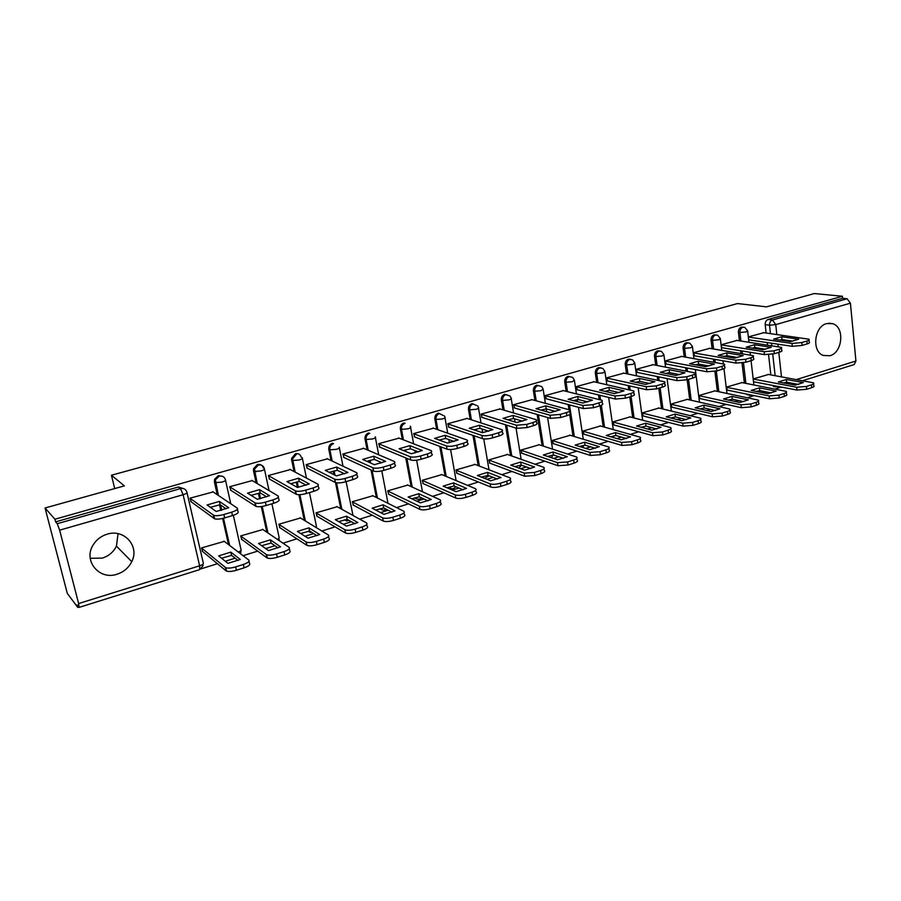 <?xml version="1.0" encoding="UTF-8"?>
<svg xmlns="http://www.w3.org/2000/svg" width="901" height="901" viewBox="0 0 901 901"><rect width="100%" height="100%" fill="white"/><g stroke="black" fill="none" stroke-linecap="round" stroke-linejoin="round"><path stroke-width="1.35" d="M117.085 574.196C123.786 571.989 128.674 567.799 131.749 561.65C139.846 546.321 124.169 528.515 107.106 534.192C101.07 536.061 96.407 539.665 93.13 544.992C82.892 560.771 99.403 580.514 117.085 574.196M118.042 533.674L116.443 546.141C113.492 552.02 108.784 556.018 102.342 558.102L90.224 558.305M829.934 355.726C842.638 352.629 844.913 327.097 832.715 323.673L826.701 323.572C814.189 326.421 811.508 351.458 823.221 355.445L829.934 355.726M222.84 476.438L218.38 475.627L214.573 479.298L214.427 482.08L215.26 482.621L215.407 479.828L219.225 476.156C222.367 475.582 224.428 476.775 225.408 479.715C226.05 480.402 224.878 481.213 221.894 482.148L215.26 482.621L218.11 495.268M263.407 468.081C262.473 465.164 260.479 463.981 257.416 464.533L253.553 468.689L253.541 470.896L254.442 471.414L254.454 469.196L258.328 465.04C261.391 464.488 263.385 465.671 264.331 468.588C265.04 469.23 263.948 470.018 261.053 470.93L254.442 471.414L257.055 483.465M301.283 457.257C300.382 454.374 298.434 453.192 295.46 453.732L291.586 458.429L291.665 460.006L292.622 460.49L292.543 458.913L296.429 454.205M443.202 415.44L438.37 413.131C435.78 414.167 434.609 416.149 434.856 419.078L436.016 419.472C435.769 416.532 436.94 414.55 439.542 413.514M476.392 405.394L471.955 403.592C469.421 404.605 468.272 406.565 468.497 409.459L469.703 409.831C469.477 406.925 470.626 404.966 473.16 403.952M508.783 395.663L504.74 394.278C502.262 395.269 501.136 397.206 501.339 400.067L502.589 400.416C502.375 397.555 503.513 395.618 505.99 394.615L510.034 396.001L511.137 398.129C511.914 398.602 511.216 399.177 509.031 399.864L502.589 400.416L504.2 410.203M540.42 386.236L536.748 385.189C534.338 386.157 533.223 388.061 533.415 390.899L534.698 391.237C534.507 388.399 535.622 386.484 538.043 385.504L541.715 386.552L543.123 389.018L541.118 390.674L534.698 391.237L536.219 400.81M571.335 377.091L568.024 376.303C565.659 377.26 564.567 379.141 564.736 381.945L566.065 382.261C565.884 379.445 566.977 377.564 569.342 376.607L572.664 377.395L574.365 380.109L572.45 381.697L566.065 382.261L567.495 391.653M600.854 367.777L598.579 367.619C596.259 368.565 595.189 370.424 595.347 373.194L596.71 373.487C596.552 370.705 597.622 368.847 599.931 367.912L602.938 368.498L604.886 371.415L603.073 372.913L596.71 373.487L598.05 382.711M630.621 359.285L628.436 359.139C626.172 360.062 625.114 361.898 625.26 364.646L626.657 364.928C626.51 362.168 627.569 360.332 629.833 359.409L632.547 359.848L634.721 362.912L632.986 364.342L626.657 364.928L627.918 373.983M659.735 350.985L657.629 350.849C655.41 351.75 654.374 353.564 654.509 356.289L655.928 356.548C655.793 353.823 656.84 352.009 659.048 351.097L661.514 351.413L663.891 354.6L662.235 355.963L655.928 356.548L657.122 365.457M688.206 342.864L686.168 342.74C684.005 343.63 682.981 345.421 683.104 348.113L684.557 348.36C684.433 345.657 685.458 343.867 687.621 342.977L689.862 343.202L692.418 346.468L690.83 347.763L684.557 348.36L685.684 357.134M716.047 334.935L714.088 334.812C711.97 335.679 710.968 337.447 711.069 340.116L712.545 340.353C712.443 337.672 713.446 335.904 715.563 335.037L717.613 335.195L720.316 338.517L718.795 339.756L712.545 340.353L713.603 348.98M743.348 327.164L741.399 327.052C739.327 327.908 738.336 329.653 738.426 332.3L739.935 332.514C739.845 329.867 740.836 328.11 742.908 327.254L744.767 327.367L747.605 330.735L746.152 331.917L739.935 332.514L740.926 341.017M45.05 507.984L124.383 485.876L111.431 475.232L737.525 303.558L766.514 306.858L814.267 293.546L842.379 296.249L54.95 519.235L45.05 507.984L67.293 593.399L77.79 607.454L78.804 607.139M201.227 568.79L217.434 563.711M225.318 561.244L235.116 558.181M243.056 555.692L257.697 551.108M265.705 548.596L274.906 545.713M282.982 543.19L296.891 538.821M305.022 536.275L313.661 533.572M321.837 531.016L335.082 526.871M343.315 524.292L351.413 521.747M359.69 519.156L372.282 515.214M380.616 512.601L388.196 510.225M396.575 507.612L408.536 503.862M416.96 501.215L424.056 498.996M432.514 496.35L443.889 492.791M452.392 490.121L459.026 488.049M467.563 485.369L478.363 481.99M486.945 479.298L493.129 477.361M501.744 474.669L512.005 471.46M520.654 468.745L526.409 466.943M535.093 464.229L544.823 461.177M553.541 458.44L558.879 456.773M567.63 454.036L576.865 451.142M585.639 448.394L590.594 446.84M599.39 444.08L608.141 441.344M616.982 438.573L621.555 437.143M630.407 434.372L638.696 431.77M647.582 428.989L651.795 427.671M660.703 424.878L668.553 422.423M677.473 419.629L681.347 418.413M690.29 415.609L697.723 413.289M706.688 410.473L710.236 409.369M719.212 406.554L726.24 404.358M735.239 401.531L738.471 400.528M747.492 397.701L754.126 395.618M763.158 392.791L766.087 391.879M775.13 389.041L779.275 387.745M77.79 607.454L77.137 604.92L79.097 607.398L78.624 603.557L59.646 530.16L57.236 523.695L180.504 488.59C183.748 487.993 185.876 489.198 186.901 492.183C187.464 492.903 186.203 493.748 183.128 494.717L59.646 530.16M54.95 519.235L55.625 521.859L57.236 523.695M770.839 374.895L768.576 354.701M767.494 345.06L767.213 342.571M766.143 333.021L765.197 324.642L769.522 325.216C769.443 322.592 770.423 320.846 772.461 320.001L847.098 298.749L850.42 303.175L855.927 360.997L854.193 364.545L802.712 380.673M847.098 298.749L842.581 298.31L842.379 296.249M742.03 382.598L726.443 387.115L727.31 390.11M737.052 340.432L721.318 344.723L721.701 347.921L722.253 347.763M714.943 390.899L699.018 395.516L699.908 398.546M709.695 348.338L693.601 352.719L694.558 355.805M687.272 399.38L670.986 404.099L671.887 407.162M681.73 356.424L665.276 360.907L666.244 364.015M658.98 408.052L642.334 412.872L643.246 415.98M653.135 364.691L636.309 369.275L637.289 372.417M630.058 416.926L613.029 421.859L613.953 424.99M623.897 373.138L606.677 377.834L607.668 381.01M600.471 425.993L583.048 431.038L583.994 434.203M593.984 381.787L576.37 386.585L577.372 389.795M570.209 435.273L552.381 440.431L553.338 443.63M563.373 390.629L545.342 395.55L546.366 398.794M539.237 444.767L520.992 450.05L521.972 453.282M532.052 399.684L513.593 404.718L514.629 408.007M507.533 454.487L488.86 459.893L489.851 463.17M499.976 408.953L481.078 414.111L482.136 417.433M475.086 464.432L455.951 469.973L456.965 473.284M467.135 418.447L447.774 423.729L448.844 427.097M441.85 474.624L422.254 480.301L423.279 483.646M433.505 428.178L413.66 433.584L414.753 436.985M407.804 485.065L387.723 490.876L388.77 494.266M399.03 438.145L378.702 443.675L379.805 447.133M372.913 495.764L352.325 501.722L353.395 505.146M363.711 448.36L342.853 454.036L343.979 457.517M337.154 506.734L316.048 512.838L317.129 516.307M327.491 458.834L306.103 464.646L307.241 468.182M300.495 517.985L278.837 524.236L279.941 527.749M290.347 469.579L268.397 475.537L269.557 479.118M262.889 529.529L240.668 535.926L241.795 539.485M252.235 480.605L229.71 486.709L230.893 490.335M224.304 541.377L201.497 547.932L202.646 551.525M213.132 491.923L190.01 498.185L191.203 501.846M228.505 544.576L222.626 518.458M220.813 510.439L219.551 504.819M217.265 494.694L214.427 482.08M266.854 532.221L261.29 506.565M259.612 498.839L258.407 493.286M256.154 482.925L253.541 470.896M304.268 520.282L298.907 494.683M297.409 487.452L309.268 483.938L298.58 478.194L286.912 481.607L297.409 487.452L296.283 482.08M294.075 471.55L291.665 460.006M340.758 508.716L335.499 482.576M333.911 474.681L333.201 471.178M331.061 460.524L328.82 449.385L329.834 449.847L329.732 448.935C329.867 446.288 331.14 444.531 333.561 443.641M376.37 497.498L371.032 469.939M369.601 462.551L369.219 460.557M367.135 449.824L365.04 439.024L366.065 439.238C365.907 436.332 367.135 434.372 369.77 433.347M411.115 486.585L405.777 457.911M404.481 450.973L404.346 450.23M402.33 439.418L400.382 428.932L401.497 429.338C401.227 426.376 402.42 424.371 405.09 423.312M445.038 475.965L439.756 446.423M436.681 429.304L434.856 419.078M478.172 465.614L472.957 435.386M470.209 419.438L468.497 409.459M510.518 455.534L505.427 424.754M502.961 409.831L501.339 400.067M542.12 445.702L537.165 414.494M534.935 400.461L533.415 390.899M573.002 436.118L569.702 414.494M568.97 409.673L568.193 404.56M566.166 391.327L564.736 381.945M603.186 426.747L600.111 405.754M599.199 399.537L598.534 394.942M596.699 382.407L595.347 373.194M632.693 417.602L629.788 396.902M628.785 389.739L628.2 385.605M626.533 373.69L625.26 364.646M661.548 408.671L658.8 388.23M657.73 380.256L657.223 376.528M655.703 365.187L654.509 356.289M689.761 399.943L687.17 379.76M686.055 371.066L685.616 367.709M684.231 356.875L683.104 348.113M717.376 391.406L714.91 371.37M713.783 362.157L713.401 359.116M712.128 348.743L711.069 340.116M744.395 383.06L742.03 363.002M740.915 353.485L740.599 350.737M739.428 340.792L738.426 332.3M114.709 488.567L111.431 475.232M768.53 374.478L753.281 378.893M763.823 332.694L748.427 336.884M748.787 340.06L749.35 339.902M308.086 531.342L308.964 531.714M344.373 519.922L345.534 520.406M332.537 443.191C330.126 444.08 328.854 445.837 328.719 448.473L328.82 449.385M379.817 508.795L381.191 509.369M368.7 432.919C366.076 433.944 364.837 435.904 365.006 438.798L365.04 439.024M414.437 497.96L415.958 498.602M403.963 422.907C401.305 423.966 400.112 425.97 400.382 428.932M448.259 487.407L449.892 488.083M719.922 402.961L721.769 403.49M746.276 394.007L748.708 395.1M55.625 521.859L178.297 487.013L183.748 488.669M775.063 386.878L772.337 385.346M842.581 298.31L768.125 319.461C766.098 320.294 765.118 322.029 765.197 324.642M779.725 340.049L782.034 339.564L792.857 341.13M809.019 340.071L809.222 342.053C810.033 342.594 809.357 343.213 807.183 343.9L802.093 345.421L792.294 346.333L748.765 339.812M781.73 336.771L773.599 339.148L790.526 341.614L798.736 339.181L781.73 336.771L782.034 339.564M748.449 337.064L791.99 343.461L801.789 342.549L806.891 341.029C809.053 340.341 809.74 339.733 808.929 339.193L763.237 332.615M778.34 381.979L795.2 385.132L803.332 382.576L786.393 379.479L778.34 381.979M753.304 379.051L796.687 387.25L806.418 386.439L811.463 384.84C813.603 384.119 814.279 383.443 813.468 382.824L768.001 374.377M783.476 382.936L786.697 382.227L798.444 384.412M813.569 383.803L813.761 385.628C814.572 386.259 813.896 386.934 811.756 387.667L806.722 389.266L796.991 390.065L796.687 387.25M753.608 381.765L796.991 390.065M786.697 382.227L786.393 379.479M752.2 348.113L754.847 347.561L765.546 349.239M781.46 348.248L781.674 350.219C782.53 350.782 781.82 351.435 779.545 352.156L774.342 353.721L764.487 354.611L721.667 347.673M754.531 344.734L746.208 347.167L762.865 349.791L771.256 347.313L754.531 344.734L754.847 347.561M721.329 344.892L764.161 351.717L774.015 350.816L779.23 349.261C781.505 348.541 782.214 347.899 781.358 347.335L736.466 340.341M724.055 356.368L727.051 355.726L737.604 357.517M753.27 356.616L753.495 358.564C754.407 359.161 753.664 359.837 751.265 360.603L745.938 362.202L736.038 363.092L693.984 355.704M726.713 352.877L718.21 355.366L734.563 358.159L743.156 355.625L726.713 352.877L727.051 355.726M693.624 352.899L735.689 360.163L745.6 359.262L750.927 357.686C753.326 356.92 754.069 356.244 753.157 355.647L709.11 348.248M751.243 390.403L767.832 393.726L776.144 391.124L759.464 387.847L751.243 390.403M726.465 387.272L769.15 395.922L778.937 395.134L784.084 393.5C786.348 392.735 787.046 392.025 786.179 391.372L741.5 382.497M756.277 391.406L759.78 390.617L771.38 392.926M786.291 392.408L786.494 394.21C787.35 394.863 786.652 395.584 784.399 396.35L779.252 397.983L769.477 398.771L769.15 395.922M726.792 390.009L769.477 398.771M759.78 390.617L759.464 387.847M723.526 399.008L739.834 402.522L748.337 399.853L731.939 396.395L723.526 399.008M699.041 395.674L740.982 404.808L750.815 404.02L756.097 402.353C758.462 401.542 759.194 400.799 758.282 400.112L714.425 390.786M728.458 400.067L732.276 399.199L743.697 401.643M758.405 401.204L758.608 402.984C759.52 403.671 758.788 404.414 756.423 405.225L751.152 406.903L741.332 407.68L740.982 404.808M699.39 398.433L741.332 407.68M732.276 399.199L731.939 396.395M695.268 364.804L698.624 364.083L709.008 365.986M724.427 365.175L724.663 367.101C725.62 367.732 724.843 368.441 722.332 369.252L716.869 370.885L706.925 371.764L665.67 363.903M698.264 361.2L689.569 363.745L705.618 366.718L714.414 364.117L698.264 361.2L698.624 364.083M665.298 361.076L706.553 368.802L716.509 367.923L721.971 366.302C724.483 365.491 725.271 364.781 724.303 364.162L681.156 356.323M665.828 373.442L669.544 372.631L679.748 374.658M694.908 373.938L695.155 375.841C696.169 376.494 695.358 377.249 692.711 378.105L687.125 379.772L677.124 380.639L636.725 372.304M669.161 369.725L660.264 372.327L675.987 375.48L684.985 372.823L669.161 369.725L669.544 372.631M636.331 369.444L676.741 377.654L686.742 376.776L692.328 375.12C694.975 374.264 695.786 373.521 694.772 372.868L652.561 364.578M635.701 382.283L639.8 381.371L649.801 383.533M664.69 382.902L664.938 384.783C666.019 385.47 665.163 386.259 662.381 387.16L656.66 388.872L646.614 389.728L607.116 380.886M639.395 378.431L630.283 381.1L645.657 384.457L654.869 381.731L639.395 378.431L639.8 381.371M606.7 378.003L646.197 386.709L656.255 385.853L661.976 384.141C664.758 383.252 665.614 382.463 664.544 381.787L623.334 373.025M695.189 407.815L711.204 411.52L719.899 408.795L703.794 405.146L695.189 407.815M671.008 404.256L712.173 413.886L722.05 413.12L727.445 411.408C729.934 410.552 730.7 409.775 729.731 409.054L686.753 399.267M700.021 408.93L704.154 407.973L715.383 410.552M729.878 410.203L730.08 411.948C731.049 412.669 730.283 413.458 727.794 414.314L722.411 416.025L712.533 416.791L712.173 413.886M671.38 407.038L712.533 416.791M704.154 407.973L703.794 405.146M666.211 416.825L681.899 420.733L690.797 417.929L675.018 414.088L666.211 416.825M642.357 413.041L682.676 423.188L692.61 422.423L698.129 420.677C700.753 419.776 701.552 418.954 700.528 418.199L658.473 407.928M670.93 417.996L675.39 416.938L686.404 419.663M700.685 419.415L700.899 421.116C701.913 421.882 701.124 422.704 698.5 423.605L692.982 425.362L683.059 426.117L682.676 423.188M642.74 415.845L683.059 426.117M675.39 416.938L675.018 414.088M636.557 426.038L651.907 430.149L661.019 427.288L645.567 423.233L636.557 426.038M613.052 422.017L652.493 432.705L662.46 431.951L668.125 430.16C670.873 429.214 671.707 428.347 670.637 427.558L629.551 416.791M641.163 427.265L645.961 426.117L656.75 428.989M670.806 428.831L671.02 430.509C672.101 431.297 671.268 432.176 668.519 433.122L662.866 434.924L652.898 435.667L652.493 432.705M613.457 424.855L652.898 435.667M645.961 426.117L645.567 423.233M604.864 391.338L609.346 390.324L619.122 392.611M633.752 392.081L634.011 393.94C635.137 394.649 634.248 395.494 631.319 396.44L625.452 398.186L615.36 399.042L576.831 389.671M608.918 387.362L599.593 390.088L614.595 393.647L624.033 390.854L608.918 387.362L609.346 390.324M576.392 386.754L614.933 395.99L625.024 395.134L630.891 393.399C633.82 392.442 634.721 391.62 633.583 390.91L593.432 381.652M606.215 435.465L621.206 439.801L630.531 436.872L615.428 432.604L606.215 435.465M583.071 431.196L621.577 442.447L631.601 441.715L637.39 439.879C640.284 438.877 641.163 437.965 640.025 437.143L599.976 425.858M610.709 436.76L615.856 435.51L626.398 438.528M640.217 438.472L640.442 440.116C641.58 440.949 640.701 441.862 637.807 442.875L632.018 444.711L622.005 445.443L621.577 442.447M583.51 434.057L622.005 445.443M615.856 435.51L615.428 432.604M573.295 400.607L578.16 399.481L587.711 401.914M602.059 401.486L602.33 403.31C603.524 404.065 602.578 404.943 599.492 405.946L593.489 407.736L583.352 408.57L545.837 398.659M577.71 396.485L568.171 399.289L582.778 403.051L592.453 400.19L577.71 396.485L578.16 399.481M545.375 395.719L582.891 405.495L593.038 404.65L599.041 402.871C602.127 401.869 603.073 400.99 601.879 400.258L562.832 390.493M575.153 445.117L589.761 449.678L599.311 446.671L584.591 442.188L575.153 445.117M552.403 440.589L589.918 452.426L599.976 451.705L605.911 449.836C608.963 448.777 609.887 447.808 608.682 446.952L569.714 435.127M579.534 446.479L585.031 445.128L595.313 448.304M608.885 448.338L609.121 449.959C610.326 450.827 609.403 451.795 606.362 452.854L600.426 454.735L590.369 455.444L589.918 452.426M552.854 443.483L590.369 455.444M585.031 445.128L584.591 442.188M540.96 410.101L546.243 408.874L555.523 411.442M569.59 411.115L569.86 412.917C571.121 413.705 570.13 414.629 566.875 415.688L560.726 417.523L550.545 418.346L514.099 407.849M545.758 405.844L535.982 408.705L550.184 412.692L560.084 409.764L545.758 405.844L546.682 411.712M513.615 404.887L550.06 415.237L560.242 414.415L566.402 412.579C569.657 411.52 570.648 410.597 569.387 409.831L531.511 399.537M543.348 454.994L557.55 459.792L567.337 456.717L553.011 451.998L543.348 454.994M521.015 450.207L557.471 462.652L567.585 461.954L573.667 460.028C576.877 458.913 577.845 457.899 576.584 456.998L538.753 444.61M547.605 456.435L553.473 454.971L563.474 458.305M576.798 458.451L577.045 460.039C578.307 460.94 577.338 461.954 574.14 463.08L568.058 465.006L557.956 465.704L557.471 462.652M521.488 453.124L557.956 465.704M553.473 454.971L553.011 451.998M507.837 419.832L513.536 418.481L522.535 421.206M536.309 420.97L536.591 422.76C537.92 423.583 536.872 424.551 533.448 425.677L527.141 427.558L516.915 428.369L481.618 417.276M513.029 415.429L503.017 418.357L516.769 422.569L526.927 419.573L513.029 415.429L513.536 418.481M481.111 414.269L516.397 425.227L526.635 424.405L532.942 422.535C536.365 421.409 537.424 420.44 536.095 419.641L499.458 408.806M510.766 465.119L524.54 470.164L534.563 467.011L520.665 462.044L510.766 465.119M488.883 460.051L524.224 473.138L534.383 472.451L540.623 470.48C543.99 469.297 545.015 468.227 543.686 467.292L507.06 454.318M514.91 466.639L521.15 465.051L530.858 468.554M543.934 468.802L544.181 470.356C545.51 471.302 544.486 472.372 541.107 473.566L534.879 475.537L524.731 476.224L524.224 473.138M489.389 462.99L524.731 476.224M521.15 465.051L520.665 462.044M473.892 429.811L480.019 428.324L488.725 431.207M502.195 431.083L502.488 432.852C503.884 433.708 502.769 434.721 499.165 435.915L492.701 437.852C488.41 438.99 484.986 439.249 482.429 438.641L448.338 426.916M479.49 425.238L469.23 428.245L482.519 432.705L492.926 429.619L479.49 425.238L480.019 428.324M447.808 423.887L481.889 435.465C484.445 436.073 487.869 435.802 492.171 434.665L498.636 432.739C502.24 431.556 503.355 430.543 501.97 429.698L466.628 418.278M477.384 475.491L490.707 480.796L500.99 477.564L487.531 472.338L477.384 475.491M455.985 470.119L490.144 483.882C492.701 484.614 496.091 484.4 500.337 483.206L506.734 481.19C510.293 479.94 511.374 478.825 509.977 477.845L474.624 464.252M481.404 477.091L488.049 475.379L497.431 479.05M510.236 479.411L510.484 480.943C511.892 481.922 510.811 483.049 507.252 484.31L500.866 486.337C496.62 487.52 493.23 487.745 490.673 486.99L490.144 483.882M456.503 473.093L490.673 486.99M488.049 475.379L487.531 472.338M439.091 440.037L445.68 438.427L454.048 441.456M467.214 441.445L467.518 443.202C468.97 444.092 467.799 445.162 464.015 446.423L457.37 448.405C452.978 449.576 449.543 449.824 447.054 449.171L414.257 436.805M445.117 435.307L434.597 438.382L447.392 443.089L458.068 439.936L445.117 435.307L445.68 438.427M413.694 433.741L446.491 445.961C448.968 446.614 452.415 446.355 456.807 445.184L463.452 443.213C467.247 441.952 468.419 440.882 466.966 440.003L432.998 427.998M443.179 486.123L456.019 491.698L466.56 488.387L453.575 482.891L443.179 486.123M422.276 480.436L455.185 494.897C457.674 495.674 461.087 495.46 465.434 494.244L471.989 492.171C475.739 490.854 476.877 489.682 475.413 488.657L441.389 474.433M447.065 487.813L454.127 485.954L463.159 489.817M475.694 490.279L475.953 491.788C477.417 492.813 476.28 493.996 472.541 495.325L465.986 497.408C461.65 498.625 458.237 498.839 455.748 498.05L455.185 494.897M422.828 483.443L455.748 498.05M454.127 485.954L453.575 482.891M403.4 450.534L410.462 448.777L418.492 451.975M431.331 452.077L431.647 453.811C433.167 454.735 431.928 455.861 427.93 457.201L421.116 459.228C416.634 460.434 413.176 460.681 410.766 459.983L379.321 446.93M409.876 445.623L399.075 448.777L411.352 453.755L422.31 450.511L409.876 445.623L410.462 448.777M378.724 443.833L410.169 456.739C412.579 457.426 416.025 457.167 420.53 455.974L427.344 453.946C431.342 452.617 432.581 451.502 431.061 450.579L398.535 437.954M408.119 497.014L420.44 502.871L431.252 499.469L418.774 493.703L408.119 497.014M387.745 491.011L419.337 506.204C421.747 507.026 425.171 506.812 429.619 505.574L436.343 503.445C440.296 502.048 441.501 500.81 439.958 499.751L407.353 484.862M411.858 498.794L419.348 496.8L428.02 500.843M440.274 501.429L440.533 502.904C442.076 503.986 440.871 505.224 436.929 506.632L430.205 508.761C425.768 510.011 422.344 510.214 419.922 509.38L419.337 506.204L419.922 509.38L388.32 494.052M419.348 496.8L418.774 493.703M366.786 461.289L374.343 459.386L382.001 462.754M394.548 462.945L394.886 464.713C396.406 465.682 395.077 466.864 390.899 468.261L383.905 470.345C379.434 471.55 376.01 471.809 373.622 471.133L343.506 457.303M373.724 456.199L362.652 459.442L374.365 464.691L385.617 461.368L373.724 456.199L374.343 459.386M342.887 454.183L372.991 467.844C375.379 468.52 378.803 468.261 383.285 467.056L390.279 464.972C394.458 463.587 395.787 462.416 394.266 461.458L363.227 448.146M372.158 508.198L383.939 514.336L395.032 510.856L383.083 504.797L372.158 508.198M352.347 501.846L382.643 517.85C385.042 518.661 388.444 518.435 392.859 517.197L399.762 515.012C403.885 513.547 405.18 512.252 403.648 511.149L372.473 495.55M375.751 510.067L383.691 507.927L391.969 512.162M403.963 512.827L404.256 514.347C405.777 515.462 404.493 516.757 400.382 518.233L393.478 520.418C389.063 521.668 385.662 521.882 383.274 521.071L382.542 517.805M352.967 504.92L383.162 521.015M383.691 507.927L383.083 504.797M329.225 472.349L337.289 470.277L344.565 473.825M356.841 474.05L357.213 475.942C358.621 476.956 357.179 478.183 352.877 479.614L345.702 481.765C341.242 482.97 337.841 483.24 335.476 482.576L306.779 467.946M336.636 467.056L325.272 470.378L336.4 475.919L347.944 472.507L336.636 467.056L337.289 470.277M306.126 464.781L334.812 479.253C337.177 479.906 340.578 479.636 345.038 478.431L352.223 476.302C356.526 474.872 357.967 473.656 356.559 472.642L327.018 458.609M335.273 519.652L346.48 526.105L357.866 522.535L346.48 516.172L335.273 519.652M316.071 512.951L344.982 529.822C347.347 530.599 350.737 530.374 355.129 529.124L362.225 526.882C366.459 525.373 367.867 524.044 366.437 522.873L336.726 506.497M338.708 521.634L347.11 519.325L354.994 523.763M366.752 524.461L367.079 526.105C368.509 527.276 367.101 528.617 362.866 530.137L355.782 532.378C351.39 533.629 348 533.865 345.635 533.065L344.768 529.709M316.713 516.048L345.421 532.953M347.11 519.325L346.48 516.172M290.663 483.691L299.256 481.449L306.115 485.177M256.537 471.685L254.33 470.423M318.109 485.448L318.526 487.464C319.821 488.533 318.256 489.806 313.83 491.282L306.453 493.489C302.015 494.694 298.636 494.976 296.294 494.322L269.106 478.859M268.43 475.66L295.584 490.977C297.927 491.608 301.317 491.327 305.754 490.121L313.131 487.925C317.569 486.461 319.134 485.188 317.839 484.13L289.885 469.331M298.58 478.194L299.256 481.449M297.42 531.421L308.018 538.19L319.709 534.518L308.919 527.84L297.42 531.421M278.859 524.337L306.306 542.098C308.649 542.864 312.005 542.627 316.386 541.377L323.662 539.068C328.032 537.525 329.563 536.14 328.234 534.924L300.067 517.726M300.686 533.505L309.595 531.038L317.028 535.678M328.538 536.399L328.91 538.179C330.228 539.417 328.707 540.803 324.337 542.357L317.062 544.666C312.692 545.927 309.336 546.164 306.993 545.387L305.991 541.929M279.524 527.468L306.678 545.218M309.595 531.038L308.919 527.84M251.052 495.347L260.22 492.926L266.64 496.834M278.319 497.138L278.781 499.3C279.963 500.427 278.274 501.756 273.701 503.276L266.122 505.54C261.707 506.745 258.339 507.038 256.019 506.407L230.453 490.054M259.499 489.637L247.527 493.14L257.359 499.289L269.545 495.696L259.499 489.637L260.22 492.926M229.744 486.822L255.287 503.017C257.596 503.636 260.963 503.344 265.378 502.139L272.969 499.875C277.542 498.366 279.242 497.048 278.06 495.933L251.784 480.334M258.564 543.494L268.521 550.601L280.526 546.828L270.379 539.823L258.564 543.494M240.68 536.016L266.561 554.723C268.881 555.466 272.215 555.219 276.573 553.957L284.063 551.592C288.568 549.993 290.212 548.563 289.007 547.29L262.473 529.247M261.662 545.702L271.077 543.044L278.06 547.898M289.3 548.641L289.705 550.59C290.922 551.874 289.277 553.315 284.772 554.915L277.294 557.291C272.935 558.552 269.602 558.8 267.282 558.046L266.144 554.498M241.389 539.181L266.865 557.82M271.077 543.044L270.379 539.823M210.372 507.319L220.126 504.706L226.072 508.817M237.413 509.155L237.932 511.475C238.99 512.658 237.166 514.032 232.458 515.597L224.653 517.917C220.261 519.134 216.916 519.438 214.629 518.818L190.775 501.542M219.371 501.384L207.072 504.988L216.195 511.464L228.719 507.77L219.371 501.384L220.126 504.706M190.032 498.276L213.852 515.395C216.127 515.991 219.484 515.687 223.887 514.482L231.692 512.162C236.411 510.597 238.236 509.234 237.177 508.063L212.692 491.631M218.661 555.883L227.942 563.35L240.285 559.476L230.802 552.122L218.661 555.883M201.509 547.999L225.712 567.698C228.009 568.418 231.32 568.148 235.668 566.887L243.36 564.465C248.012 562.821 249.791 561.334 248.699 559.994L223.899 541.062M221.578 558.226L231.534 555.376L238.033 560.456M248.969 561.222L249.442 563.328C250.534 564.679 248.755 566.177 244.115 567.821L236.434 570.265C232.086 571.527 228.775 571.786 226.478 571.054L225.205 567.393M202.252 551.198L225.971 570.761M231.534 555.376L230.802 552.122M187.025 492.746L203.266 562.934C203.863 563.801 202.646 564.747 199.628 565.794L183.128 494.717L180.504 488.59L178.297 487.013M78.624 603.557L199.628 565.794L199.662 569.623L79.142 607.375M775.142 375.672L772.743 354.116M771.808 345.725L771.526 343.225M770.456 333.629L769.522 325.216L775.738 324.608L776.831 334.519M777.89 344.171L778.171 346.682M778.802 352.381L781.482 376.821M784.816 383.184L787.451 382.373M796.495 379.546L855.927 360.997M850.42 303.175L775.738 324.608L772.461 320.001L768.125 319.461M229.361 545.229L223.302 518.289M221.488 510.259L220.261 504.808M225.543 480.346L230.769 503.76M233.348 515.304L240.972 549.497C241.626 550.207 240.713 551.052 238.258 552.02M267.766 532.84L262.045 506.452M260.355 498.67L259.15 493.129M264.477 469.275L269.05 490.583M271.899 503.805L279.152 537.615L277.722 539.609M305.236 520.879L299.751 494.66M298.22 487.295L297.093 481.9M295.032 472.056L292.622 460.49L299.211 459.994C302.026 459.105 303.04 458.35 302.252 457.731M302.409 458.485L306.464 478.116M309.46 492.588L316.375 526.049L316.003 527.457M341.783 509.279L336.456 482.823M334.924 475.187L334.08 470.964M332.075 461.008L329.834 449.847L336.4 449.34C339.136 448.473 340.071 447.741 339.215 447.155M339.373 447.955L343.011 466.211M346.085 481.652L353.012 515.473M377.44 498.028L372.102 470.435L377.463 498.039M370.671 463.035L370.142 460.31L370.694 463.046M365.006 438.798L366.133 439.474L368.227 450.297L366.11 439.463L372.654 438.945C375.312 438.1 376.179 437.402 375.266 436.85M375.424 437.695L378.702 454.78M380.064 461.898L380.323 463.283M381.787 470.885L387.993 503.31M412.241 487.092L406.892 458.384M405.596 451.424L405.326 449.948M403.445 439.857L401.497 429.338L408.007 428.82C410.552 428.009 411.374 427.344 410.484 426.804L410.282 426.207M446.209 476.449L440.916 446.851M437.841 429.709L436.016 419.472L442.504 418.931C444.925 418.165 445.702 417.535 444.846 417.017L444.373 415.823M479.377 466.076L474.163 435.791M471.414 419.832L469.703 409.831L476.167 409.279C478.465 408.558 479.208 407.95 478.386 407.455L477.609 405.754M511.768 455.974L506.666 425.148M543.404 446.13L538.449 414.865M574.32 436.512L569.511 404.909M604.537 427.13L601.35 405.27M600.562 399.864L599.886 395.269M634.079 417.963L631.072 396.508M630.171 390.054L629.596 385.921M662.956 409.02L660.118 387.835M659.149 380.56L658.642 376.821M691.213 400.269L688.533 379.355M687.508 371.347L687.069 367.98M718.852 391.71L716.318 371.043M715.259 362.416L714.876 359.375M745.893 383.353L743.483 362.776M742.424 353.733L742.097 350.985M749.869 395.415L747.774 394.311M722.929 403.828L721.397 403.288M451.232 488.601L448.721 487.261M417.343 499.165L414.843 497.848M382.61 509.989L380.154 508.705M347.009 521.082L344.61 519.866M310.496 532.446L308.198 531.308M272.327 543.922L270.886 543.078M779.005 387.723L776.639 386.169M781.505 387.103L773.576 386.585M791.99 343.461L792.294 346.333M801.789 342.549L802.093 345.421M806.891 341.029L807.183 343.9M811.756 387.667L811.463 384.84M806.722 389.266L806.418 386.439M764.161 351.717L764.487 354.611M774.015 350.816L774.342 353.721M779.23 349.261L779.545 352.156M735.689 360.163L736.038 363.092M745.6 359.262L745.938 362.202M750.927 357.686L751.265 360.603M784.399 396.35L784.084 393.5M779.252 397.983L778.937 395.134M756.423 405.225L756.097 402.353M751.152 406.903L750.815 404.02M706.553 368.802L706.925 371.764M716.509 367.923L716.869 370.885M721.971 366.302L722.332 369.252M676.741 377.654L677.124 380.639M686.742 376.776L687.125 379.772M692.328 375.12L692.711 378.105M646.197 386.709L646.614 389.728M656.255 385.853L656.66 388.872M661.976 384.141L662.381 387.16M727.794 414.314L727.445 411.408M722.411 416.025L722.05 413.12M698.5 423.605L698.129 420.677M692.982 425.362L692.61 422.423M668.519 433.122L668.125 430.16M662.866 434.924L662.46 431.951M614.933 395.99L615.36 399.042M625.024 395.134L625.452 398.186M630.891 393.399L631.319 396.44M637.807 442.875L637.39 439.879M632.018 444.711L631.601 441.715M582.891 405.495L583.352 408.57M593.038 404.65L593.489 407.736M599.041 402.871L599.492 405.946M606.362 452.854L605.911 449.836M600.426 454.735L599.976 451.705M550.06 415.237L550.545 418.346M560.242 414.415L560.726 417.523M566.402 412.579L566.875 415.688M574.14 463.08L573.667 460.028M568.058 465.006L567.585 461.954M516.397 425.227L516.915 428.369M526.635 424.405L527.141 427.558M532.942 422.535L533.448 425.677M541.107 473.566L540.623 470.48M534.879 475.537L534.383 472.451M481.889 435.465L482.429 438.641M492.171 434.665L492.701 437.852M498.636 432.739L499.165 435.915M507.252 484.31L506.734 481.19M500.866 486.337L500.337 483.206M446.491 445.961L447.054 449.171M456.807 445.184L457.37 448.405M463.452 443.213L464.015 446.423M472.541 495.325L471.989 492.171M465.986 497.408L465.434 494.244M410.158 456.739L410.766 459.983L410.169 456.739M420.53 455.974L421.116 459.228M427.344 453.946L427.93 457.201M436.929 506.632L436.343 503.445M430.205 508.761L429.619 505.574M372.879 467.799L373.51 471.088M383.285 467.056L383.905 470.345M390.279 464.972L390.899 468.261M400.382 518.233L399.762 515.012M393.478 520.418L392.859 517.197M334.598 479.163L335.262 482.474M345.038 478.431L345.702 481.765M352.223 476.302L352.877 479.614M362.866 530.137L362.225 526.882M355.782 532.378L355.129 529.124M295.28 490.831L295.978 494.176M305.754 490.121L306.453 493.489M313.131 487.925L313.83 491.282M324.337 542.357L323.662 539.068M317.062 544.666L316.386 541.377M254.87 502.814L255.614 506.204M265.378 502.139L266.122 505.54M272.969 499.875L273.701 503.276M284.772 554.915L284.063 551.592M277.294 557.291L276.573 553.957M213.334 515.135L214.123 518.571M223.887 514.482L224.653 517.917M231.692 512.162L232.458 515.597M244.115 567.821L243.36 564.465M236.434 570.265L235.668 566.887M116.443 546.141L131.749 561.65M828.729 323.189L832.715 323.673M747.12 394.739L751.896 395.167M747.661 331.253L748.934 342.245M750.094 352.28L750.42 355.062M751.062 360.67L753.867 384.907M720.068 403.062L723.92 403.839M328.719 448.473L329.732 448.935L332.154 461.053M291.586 458.429L292.543 458.913L295.179 472.135M253.553 468.689L254.454 469.196L257.258 483.589M214.573 479.298L215.407 479.828L218.38 495.437M720.383 339.069L721.746 350.331M723.007 360.794L723.379 363.869M723.965 368.644L726.961 393.41M692.486 347.043L693.95 358.609M695.335 369.556L699.469 402.116M663.969 355.197L665.546 367.09M667.067 378.566L671.369 411.047M642.965 427.75L643.314 426.691M634.811 363.542L636.511 375.796M637.345 381.878L637.457 382.666M638.178 387.835L642.65 420.193M613.277 437.503L613.93 435.904M604.988 372.079L606.812 384.716M607.668 390.651L607.871 392.048M608.637 397.397L613.288 429.574M582.756 447.493L583.882 445.353M574.466 380.796L576.437 393.872M577.304 399.65L577.62 401.722M578.453 407.275L583.262 439.215M551.322 457.697L553.124 455.039M543.235 389.728L545.364 403.288M547.594 417.501L552.55 449.115M518.807 468.07L521.566 465.198M511.261 398.873L513.559 412.962M514.516 418.774L515.045 422.04M516.036 428.088L521.138 459.296M481.889 476.933L482.677 477.598M484.513 478.33L489.142 475.807M478.521 408.232L481.021 422.929M482.058 429L482.677 432.671M483.747 438.9L488.995 469.77M448.833 487.227C451.378 489.333 453.71 489.153 455.838 486.686M444.993 417.816L447.718 433.201M448.844 439.575L449.396 442.684M450.601 449.531L456.109 480.582M414.989 497.803C417.219 499.74 419.415 499.751 421.589 497.848M410.631 427.637L413.615 443.799M414.854 450.523L415.282 452.888M416.622 460.174L422.445 491.755M380.323 508.66C382.215 510.36 384.209 510.563 386.304 509.256M344.813 519.809L349.87 520.879M341.862 509.335L336.535 482.835M335.003 475.221L334.147 470.941M308.424 531.263L312.095 532.592M316.499 527.749L316.476 527.153M305.371 520.969L299.887 494.66M298.344 487.272L297.217 481.866M279.062 540.521L279.231 539.249M267.98 532.987L262.214 506.43M260.524 498.625L259.33 493.095M240.364 553.631L240.984 551.615M229.631 545.432L223.504 518.244M221.702 510.203L220.52 504.988M199.74 569.59L203.175 565.535M780.874 387.52L781.933 387.182M790.999 384.344L793.646 383.522M372.991 467.844L373.622 471.133M383.274 521.071L382.643 517.85M334.812 479.253L335.476 482.576M345.635 533.065L344.982 529.822M295.584 490.977L296.294 494.322M306.993 545.387L306.306 542.098M255.287 503.017L256.019 506.407M267.282 558.046L266.561 554.723M213.852 515.395L214.629 518.818M226.478 571.054L225.712 567.698"/></g></svg>

